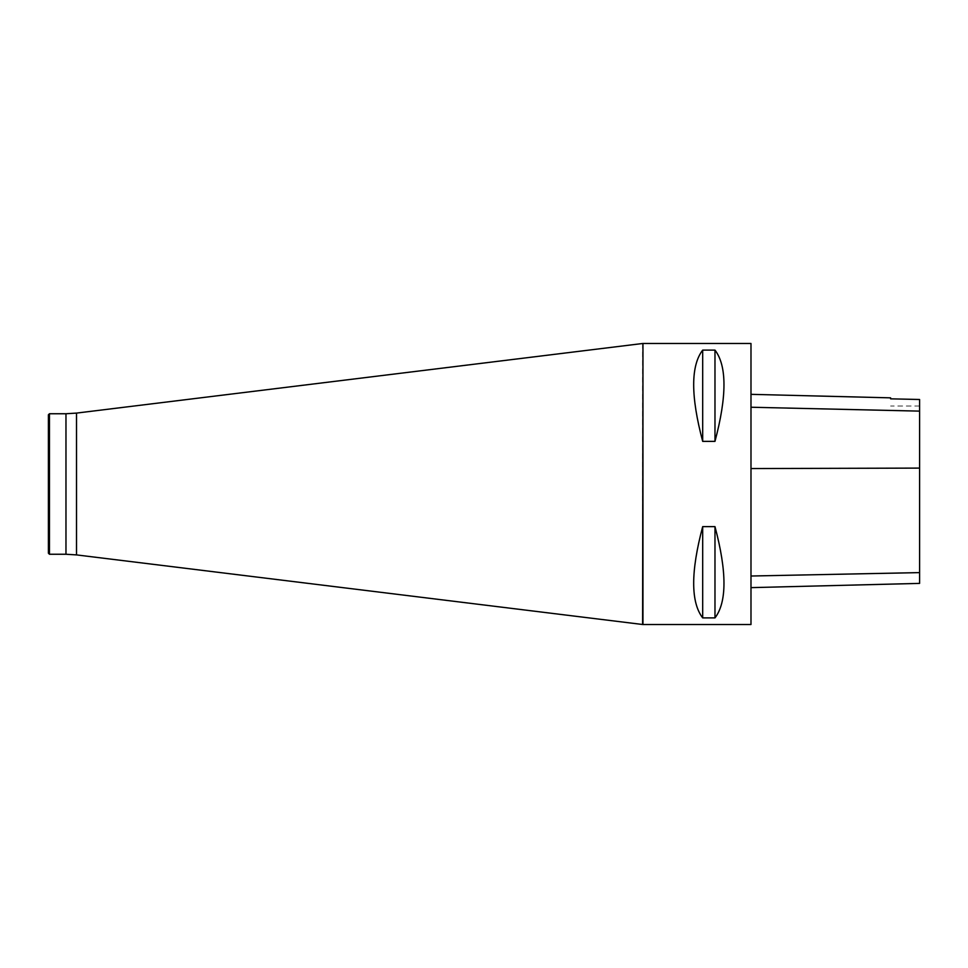 <?xml version="1.0" encoding="UTF-8"?>
<svg xmlns="http://www.w3.org/2000/svg" width="968" height="968" viewBox="0 0 968 968"><rect width="100%" height="100%" fill="white"/><g stroke="black" fill="none" stroke-linecap="round" stroke-linejoin="round"><path stroke-width="0.73" stroke-dasharray="4.84 3.63" d="M750.986 343.483L750.986 624.517M702.683 441.372L714.977 441.372C726.968 396.263 726.968 365.831 714.977 350.101L702.683 350.101C690.68 365.831 690.68 396.263 702.683 441.372L702.683 350.101M702.683 617.899L714.977 617.899C726.968 602.169 726.968 571.737 714.977 526.628L702.683 526.628C690.68 571.737 690.68 602.169 702.683 617.899L702.683 526.628M750.986 468.621L750.986 587.636L750.986 394.339L750.986 468.621L919.6 468.149L919.6 583.389M919.6 468.149L919.6 399.494L890.62 398.852L890.62 397.848M714.977 350.101L714.977 441.372M714.977 526.628L714.977 617.899M48.4 553.2L48.4 414.8M49.453 554.253L49.453 413.747M642.958 624.517L642.958 343.483M919.6 572.548L750.986 575.96M919.6 411.231L750.986 407.346M642.607 343.507L642.607 624.493M65.969 554.253L65.969 413.747M76.508 554.906L76.508 413.094M919.6 406.015L890.62 406.015"/><path stroke-width="1.45" d="M750.986 624.517L750.986 343.483L642.958 343.483L642.958 624.517L750.986 624.517M702.683 526.628L714.977 526.628C726.968 571.737 726.968 602.169 714.977 617.899L702.683 617.899C690.68 602.169 690.68 571.737 702.683 526.628L702.683 617.899M702.683 350.101L714.977 350.101C726.968 365.831 726.968 396.263 714.977 441.372L702.683 441.372C690.68 396.263 690.68 365.831 702.683 350.101L702.683 441.372M750.986 587.636L919.6 583.389L919.6 399.494L890.62 398.84L890.62 397.848L750.986 394.339M714.977 617.899L714.977 526.628M714.977 441.372L714.977 350.101M49.453 413.747L48.4 414.8L48.4 553.2L49.453 554.253L65.969 554.253L65.969 413.747L49.453 413.747L49.453 554.253M919.6 572.608L750.986 576.02M919.6 468.101L750.986 468.56M919.6 411.122L750.986 407.238M65.969 413.747L76.508 413.094L76.508 554.906L642.607 624.493L642.958 343.483M76.508 554.906L65.969 554.253M76.508 413.094L642.607 343.507"/></g></svg>
